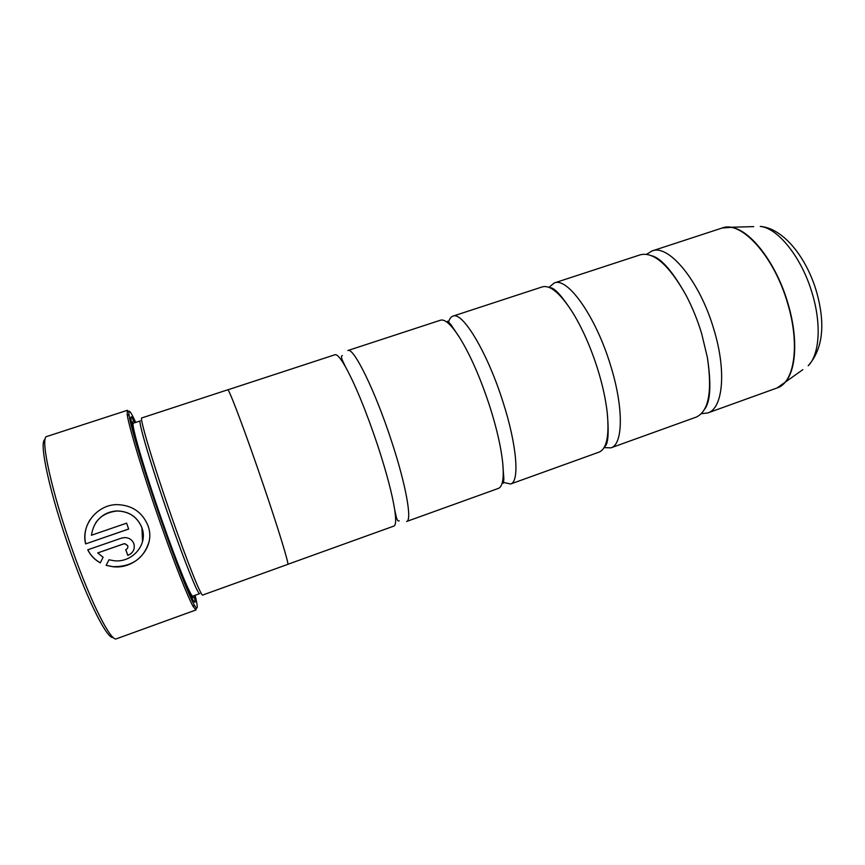 <?xml version="1.0" encoding="UTF-8"?>
<svg xmlns="http://www.w3.org/2000/svg" width="865" height="865" viewBox="0 0 865 865"><rect width="100%" height="100%" fill="white"/><g stroke="black" fill="none" stroke-linecap="round" stroke-linejoin="round"><path stroke-width="1.3" d="M604.073 447.627L610.917 447.854L696.26 417.092C708.705 411.372 712.414 391.488 707.375 357.45L701.666 333.652C697.471 319.812 692.205 306.913 685.891 294.954C668.926 265.014 653.789 251.618 640.446 254.753L554.227 282.974L548.972 287.364M504.533 482.648L510.631 484L599.067 452.125C606.689 448.967 609.414 435.841 607.241 412.756C605.76 399.554 602.613 385.141 597.812 369.528C590.925 347.73 582.621 328.862 572.911 312.914C560.434 293.365 550.216 284.693 542.258 286.899L452.914 316.147C450.719 316.904 449.184 319.272 448.286 323.25M489.914 406.81C480.659 378.524 470.636 355.58 459.856 337.966C451.443 324.797 444.988 318.871 440.512 320.201L347.871 350.53C353.396 346.724 374.988 390.32 391.434 440.836C406.02 484.876 412.324 520.665 406.637 521.476L498.348 488.422C502.706 486.725 504.144 478.086 502.684 462.516C500.997 447 496.748 428.435 489.914 406.81M287.818 564.304L393.91 526.071C395.9 525.314 396.181 519.973 394.743 510.036C392.256 494.196 386.59 472.701 377.735 445.562C366.198 411.232 355.45 385.001 345.513 366.868C340.55 358.153 337.047 354.109 335.004 354.736L227.83 389.823M149.04 541.728C143.817 558.574 131.804 566.889 113.023 566.662L106.936 565.515M142.53 541.555L141.925 527.715C137.416 516.892 129.144 511.302 117.099 510.934C107.984 511.453 100.816 515.464 95.593 522.979M141.903 527.78L142.098 528.353C148.001 544.636 132.345 562.769 114.31 560.779L108.99 559.796L106.146 565.364L112.991 566.737C135.783 569.505 155.754 546.821 148.185 526.244L147.991 525.671C142.238 511.907 131.718 504.89 116.451 504.619C96.88 504.955 80.759 525.433 85.635 543.901L128.658 529.056L126.604 523.152L91.431 535.251C93.723 520.806 102.275 512.718 117.078 510.988C129.123 511.356 137.405 516.956 141.903 527.78M128.636 529.012L85.635 543.901M85.678 543.836C83.819 535.208 85.343 527.077 90.252 519.454M127.728 545.761C128.182 547.556 127.512 548.875 125.717 549.697L127.825 555.406C133.199 552.94 135.2 549.015 133.837 543.631C132.291 539.922 129.404 537.9 125.176 537.554L121.533 538.106L87.733 549.805C90.522 555.427 94.696 559.774 100.264 562.866L103.119 557.255L97.702 552.93L123.619 543.934L124.884 543.75L127.728 545.761M113.11 637.429C107.66 639.754 88.684 602.862 70.843 552.703C50.084 495.213 38.287 440.696 45.088 439.593M127.317 410.313L46.883 436.468C39.541 436.349 51.63 492.477 73.168 552.184C91.712 604.343 111.25 642.208 116.44 638.792L195.955 609.966L193.209 606.603C187.867 597.272 174.254 562.888 160.025 522.157C143.233 474.279 128.863 426.759 127.209 414.649L127.317 410.313L128.863 411.718M135.686 422.412C130.269 410.443 128.085 408.139 129.112 415.492C130.799 427.472 145.017 474.301 161.55 521.465C175.552 561.59 188.938 595.509 194.182 604.765C197.901 611.198 198.204 608.03 195.112 595.271M132.28 418.022L133.513 420.66M140.281 420.909C137.557 419.774 151.386 466.592 169.162 517.357C184.602 561.731 198.236 595.401 199.664 593.628L192.841 596.093C191.165 597.942 177.282 564.315 161.798 519.897C143.968 469.089 130.377 422.12 133.383 423.169L140.281 420.909M141.795 417.936C139.092 416.725 153.354 464.678 171.584 516.794C187.424 562.326 201.307 596.839 202.691 595.044L287.753 564.38C289.386 565.061 278.725 529.986 263.414 485.07C245.941 433.603 228.533 387.488 227.733 389.801L141.795 417.936M134.972 422.639L133.718 420.271C124.528 402.549 138.8 455.498 161.679 520.654C181.812 578.436 197.858 614.842 194.885 598.158L194.409 595.52M192.084 598.418L191.814 596.266M701.429 413.665L707.7 412.973C722.913 408.626 726.73 371.301 713.874 329.435C699.893 281.266 668.645 243.692 652.005 250.969L646.631 254.278M610.917 447.854C623.178 444.599 623.881 407.718 610.485 365.149C595.726 316.222 567.44 276.768 554.227 282.974M502.608 481.243L503.69 482.075M510.631 484C519.724 481.913 517.054 445.551 503.073 402.257C487.514 352.552 462.429 311.097 452.914 316.147M132.475 423.655L131.361 421.796M194.484 597.985L195.122 600.818M196.312 607.9L195.955 609.966M103.119 557.255L100.297 562.791C95.053 559.904 91.03 555.827 88.208 550.583M133.978 549.178C132.972 552.108 130.929 554.162 127.847 555.33L127.825 555.406M127.75 545.685L124.917 543.674L123.641 543.858L97.702 552.93M127.847 555.33L125.76 549.686M707.7 412.973L777.019 387.985C794.275 382.881 800.255 345.265 787.777 303.896C774.326 256.278 741.056 220.024 722.037 228.046L730.893 227.354C750.063 229.214 776.532 263.328 788.058 303.799C798.395 338.334 796.276 371.453 784.436 383.087L779.387 386.925M724.556 227.43L753.653 226.619M191.652 597.607L191.284 594.515M812.505 294.403C802.331 258.386 778.262 228.079 760.27 226.403C783.712 228.317 806.894 258.051 816.733 292.446C825.632 324.743 822.777 349.19 808.191 365.765C819.35 354.92 821.642 325.143 812.505 294.403M802.839 369.669L777.019 387.985M133.124 425.353L131.512 422.693M685.891 294.954C672.602 271.361 661.293 258.321 651.951 255.835M572.911 312.914C561.677 295.549 554 287.158 549.891 287.753M459.856 337.966L450.806 324.451L447.648 321.153M345.513 366.868L343.016 361.613C341.156 357.753 340.951 355.775 342.421 355.656M394.743 510.036L395.997 515.724C396.905 519.908 397.965 521.595 399.187 520.784M502.684 462.516L503.852 478.745L503.387 483.286M607.241 412.756C609.057 433.354 608.16 444.697 604.548 446.762M707.375 357.45C711.408 384.222 710.5 401.468 704.661 409.167M129.112 415.492L127.209 414.649M190.851 596.028L192.841 596.093M191.9 596.872L194.885 598.158M722.037 228.046L652.005 250.969M132.172 423.126L133.718 420.271M133.383 423.169L131.858 424.434M194.182 604.765L193.209 606.603"/></g></svg>
